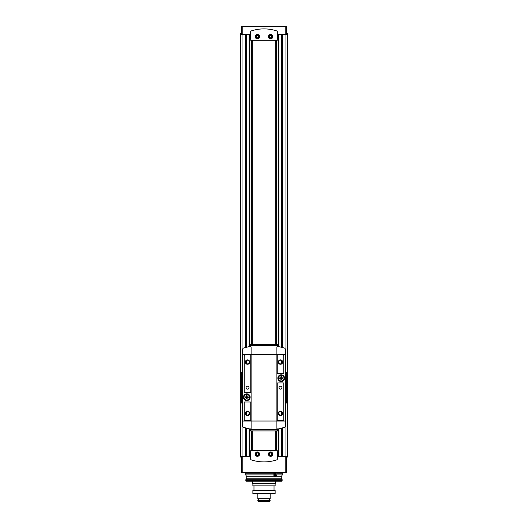 <?xml version="1.0" encoding="UTF-8"?>
<svg xmlns="http://www.w3.org/2000/svg" width="528" height="528" viewBox="0 0 528 528"><rect width="100%" height="100%" fill="white"/><g stroke="black" fill="none" stroke-linecap="round" stroke-linejoin="round"><path stroke-width="0.79" d="M285.239 472.448L285.239 456.337L286.704 456.337L286.704 472.448L241.296 472.448L241.296 456.337L250.45 456.337M274.784 472.448L274.784 476.111L275.352 476.111L275.352 472.448M274.784 476.111L274.408 472.448M285.239 26.4L285.239 34.452L286.704 34.452L286.704 26.4L241.296 26.4L241.296 34.452L250.45 34.452M257.407 38.458A1.802 1.802 0 0 0 258.971 35.752A1.802 1.802 0 0 0 255.849 35.752A1.802 1.802 0 0 0 257.407 38.458M270.593 38.458A1.802 1.802 0 0 0 272.151 35.752A1.802 1.802 0 0 0 269.029 35.752A1.802 1.802 0 0 0 270.593 38.458M257.407 452.338A1.802 1.802 0 0 1 258.971 455.037A1.802 1.802 0 0 1 255.849 455.037A1.802 1.802 0 0 1 257.407 452.338M270.593 452.338A1.802 1.802 0 0 1 272.151 455.037A1.802 1.802 0 0 1 269.029 455.037A1.802 1.802 0 0 1 270.593 452.338M241.296 33.726L240.563 33.726L240.563 457.07L241.296 457.07M286.704 33.726L287.437 33.726L287.437 457.07L286.704 457.07M251.546 40.319L251.546 344.494M251.546 430.921L251.546 450.476M285.239 456.337L277.55 456.337M276.454 40.319L276.454 344.494M276.454 430.921L276.454 450.476M275.722 40.319L275.722 344.494M275.722 430.921L275.722 450.476M252.278 40.319L252.278 344.494M252.278 430.921L252.278 450.476M285.239 34.452L277.55 34.452M250.45 458.548A1.465 1.465 0 0 0 251.467 459.941A41.019 41.019 0 0 0 276.533 459.941A1.465 1.465 0 0 0 277.55 458.548L277.259 450.476L250.741 450.476L250.45 458.548M257.407 451.942A2.198 2.198 0 0 1 259.314 455.235A2.198 2.198 0 0 1 255.506 455.235A2.198 2.198 0 0 1 257.407 451.942M270.593 451.942A2.198 2.198 0 0 1 272.494 455.235A2.198 2.198 0 0 1 268.686 455.235A2.198 2.198 0 0 1 270.593 451.942M250.45 32.248L250.741 40.319L277.259 40.319L277.55 32.248A1.465 1.465 0 0 0 276.533 30.855A41.019 41.019 0 0 0 251.467 30.855A1.465 1.465 0 0 0 250.45 32.248M257.407 38.854A2.198 2.198 0 0 0 259.314 35.554A2.198 2.198 0 0 0 255.506 35.554A2.198 2.198 0 0 0 257.407 38.854M270.593 38.854A2.198 2.198 0 0 0 272.494 35.554A2.198 2.198 0 0 0 268.686 35.554A2.198 2.198 0 0 0 270.593 38.854M270.593 452.39A1.749 1.749 0 0 1 272.105 455.011A1.749 1.749 0 0 1 269.075 455.011A1.749 1.749 0 0 1 270.593 452.39M269.491 454.773L270.593 455.407L271.689 454.773L271.689 453.506L270.593 452.872L269.491 453.506L269.491 454.773M257.407 452.39A1.749 1.749 0 0 1 258.925 455.011A1.749 1.749 0 0 1 255.895 455.011A1.749 1.749 0 0 1 257.407 452.39M256.311 454.773L257.407 455.407L258.509 454.773L258.509 453.506L257.407 452.872L256.311 453.506L256.311 454.773M270.593 37.924L271.689 37.29L271.689 36.023L270.593 35.383L269.491 36.023L269.491 37.29L270.593 37.924M270.593 38.405A1.749 1.749 0 0 0 272.105 35.779A1.749 1.749 0 0 0 269.075 35.779A1.749 1.749 0 0 0 270.593 38.405M257.407 37.924L258.509 37.29L258.509 36.023L257.407 35.383L256.311 36.023L256.311 37.29L257.407 37.924M257.407 38.405A1.749 1.749 0 0 0 258.925 35.779A1.749 1.749 0 0 0 255.895 35.779A1.749 1.749 0 0 0 257.407 38.405M247.078 473.253L247.078 472.448M275.352 476.111L276.817 475.596L276.817 472.448M274.408 475.596L273.887 475.596L274.738 476.111M275.352 475.596L276.817 475.596M282.163 480.652L245.837 480.652L245.995 481.239L282.005 481.239L282.163 479.714L245.837 479.714L246.734 478.163L281.266 478.163L282.163 479.714M246.734 478.163L246.734 476.698L245.692 474.89L245.692 473.253L273.887 473.253M276.817 473.253L282.308 473.253L282.308 474.89L276.817 474.89M245.692 474.89L273.887 474.89M245.837 480.652L245.837 479.714M247.117 396.898L247.117 395.762L246.457 395.762L246.457 396.898L245.322 396.898L245.322 397.558L246.457 397.558L246.457 398.693L247.117 398.693L247.117 397.558L248.252 397.558L248.252 396.898L247.117 396.898M246.787 394.442A2.785 2.785 0 0 1 249.196 398.62A2.785 2.785 0 0 1 244.378 398.62A2.785 2.785 0 0 1 246.787 394.442M281.543 377.857L281.543 376.721L280.883 376.721L280.883 377.857L279.748 377.857L279.748 378.517L280.883 378.517L280.883 379.652L281.543 379.652L281.543 378.517L282.678 378.517L282.678 377.857L281.543 377.857M281.213 375.401A2.785 2.785 0 0 1 283.622 379.579A2.785 2.785 0 0 1 278.804 379.579A2.785 2.785 0 0 1 281.213 375.401M277.589 346.315L276.89 346.896L276.89 428.525L277.589 429.099L284.645 427.324L285.681 425.924L285.681 349.49L284.645 348.091L277.589 346.315L277.622 345.668L250.378 345.668L250.378 346.322L251.11 346.896L250.411 346.315L243.355 348.091L242.319 349.49L242.319 425.924L243.355 427.324L250.411 429.099L250.378 430.921L277.622 430.921L277.622 429.746L250.378 429.746M281.213 374.814A3.366 3.366 0 0 1 284.13 379.87A3.366 3.366 0 0 1 278.296 379.87A3.366 3.366 0 0 1 281.213 374.814M250.411 429.099L251.11 428.525L251.11 346.896M246.787 393.862A3.366 3.366 0 0 1 249.704 398.911A3.366 3.366 0 0 1 243.87 398.911A3.366 3.366 0 0 1 246.787 393.862M276.89 428.525L277.622 429.092L277.622 429.746M277.622 345.668L277.622 344.494L250.378 344.494L250.378 345.668M277.695 382.945A0.442 0.442 0 0 0 277.259 383.387L277.259 420.229A0.442 0.442 0 0 0 277.695 420.664L282.605 420.664A1.175 1.175 0 0 0 283.774 419.496L283.774 383.387A0.442 0.442 0 0 0 283.338 382.945L277.695 382.945M280.48 411.147A2.198 2.198 0 0 1 282.381 414.44A2.198 2.198 0 0 1 278.579 414.44A2.198 2.198 0 0 1 280.48 411.147M280.48 386.245A1.465 1.465 0 0 1 281.747 388.443A1.465 1.465 0 0 1 279.213 388.443A1.465 1.465 0 0 1 280.48 386.245M244.226 355.918L244.226 392.027A0.442 0.442 0 0 0 244.662 392.469L250.305 392.469A0.442 0.442 0 0 0 250.741 392.027L250.741 355.186A0.442 0.442 0 0 0 250.305 354.75L245.395 354.75A1.175 1.175 0 0 0 244.226 355.918M247.52 359.878A2.198 2.198 0 0 1 249.421 363.172A2.198 2.198 0 0 1 245.619 363.172A2.198 2.198 0 0 1 247.52 359.878M247.52 386.245A1.465 1.465 0 0 1 248.787 388.443A1.465 1.465 0 0 1 246.253 388.443A1.465 1.465 0 0 1 247.52 386.245M277.695 354.75A0.442 0.442 0 0 0 277.259 355.186L277.259 372.986A0.442 0.442 0 0 0 277.695 373.428L283.338 373.428A0.442 0.442 0 0 0 283.774 372.986L283.774 355.918A1.175 1.175 0 0 0 282.605 354.75L277.695 354.75M280.48 359.878A2.198 2.198 0 0 1 282.381 363.172A2.198 2.198 0 0 1 278.579 363.172A2.198 2.198 0 0 1 280.48 359.878M244.226 402.428L244.226 419.496A1.175 1.175 0 0 0 245.395 420.664L250.305 420.664A0.442 0.442 0 0 0 250.741 420.229L250.741 402.428A0.442 0.442 0 0 0 250.305 401.993L244.662 401.993A0.442 0.442 0 0 0 244.226 402.428M247.52 411.147A2.198 2.198 0 0 1 249.421 414.44A2.198 2.198 0 0 1 245.619 414.44A2.198 2.198 0 0 1 247.52 411.147M280.48 411.543A1.802 1.802 0 0 1 282.038 414.242A1.802 1.802 0 0 1 278.923 414.242A1.802 1.802 0 0 1 280.48 411.543M280.48 360.274A1.802 1.802 0 0 1 282.038 362.974A1.802 1.802 0 0 1 278.923 362.974A1.802 1.802 0 0 1 280.48 360.274M247.52 411.543A1.802 1.802 0 0 1 249.077 414.242A1.802 1.802 0 0 1 245.962 414.242A1.802 1.802 0 0 1 247.52 411.543M247.52 360.274A1.802 1.802 0 0 1 249.077 362.974A1.802 1.802 0 0 1 245.962 362.974A1.802 1.802 0 0 1 247.52 360.274M285.681 372.326L286.341 372.326L286.341 403.088L285.681 403.088M242.319 372.326L241.659 372.326L241.659 403.088L242.319 403.088M275.352 481.239L275.352 483.437L252.655 483.437L252.655 481.239M257.816 493.687L257.816 498.67L270.184 498.67L270.184 493.687M257.816 500.867L258.548 501.6L269.452 501.6L270.184 500.28L257.816 500.28L257.816 500.867L270.184 500.867M269.663 498.67L269.663 500.28M258.337 498.67L258.337 500.28L258.337 498.67M252.879 485.852L252.879 483.437L252.879 485.852L275.134 485.852L275.134 483.437M253.975 490.321L253.975 485.852M252.879 490.321L275.134 490.321L275.134 493.687L252.879 493.687L252.879 490.321L252.879 493.687M285.971 34.452L285.971 372.326M285.971 403.088L285.971 456.337M282.401 34.452L282.401 347.444M282.401 427.97L282.401 456.337M245.599 34.452L245.599 347.444M245.599 427.97L245.599 456.337M242.029 34.452L242.029 372.326M242.029 403.088L242.029 456.337M249.883 34.452L249.883 346.427M249.883 428.993L249.883 456.337M242.761 472.448L242.761 456.337M278.117 34.452L278.117 346.427M278.117 428.993L278.117 456.337M282.117 34.452L282.117 347.365L282.104 34.452M282.117 361.324L282.117 362.822L282.104 361.297M282.117 412.592L282.117 414.091M282.117 428.05L282.117 456.337L282.104 428.05M281.655 34.452L281.655 347.246M281.655 360.703L281.655 363.442M281.655 411.972L281.655 414.711M281.655 428.168L281.655 456.337M278.87 34.452L278.87 346.579M278.87 361.271L278.87 362.875M278.87 412.54L278.87 414.143M278.87 428.835L278.87 456.337M278.401 34.452L278.401 346.48M278.401 428.934L278.401 456.337M249.599 34.452L249.599 346.48M249.599 428.934L249.599 456.337M249.13 34.452L249.13 346.579M249.13 361.271L249.13 362.875M249.13 412.54L249.13 414.143M249.13 428.835L249.13 456.337M246.345 34.452L246.345 347.246M246.345 360.703L246.345 363.442M246.345 411.972L246.345 414.711M246.345 428.168L246.345 456.337M245.883 34.452L245.883 347.365L245.896 34.452M245.883 361.324L245.883 362.822L245.896 361.297M245.883 412.592L245.883 414.091M245.883 428.05L245.883 456.337L245.896 428.05M242.761 26.4L242.761 34.452M246.734 476.698L281.266 476.698L282.308 474.89M285.681 421.034L242.319 421.034M285.681 354.38L242.319 354.38M286.341 401.914L285.681 401.914M286.341 373.501L285.681 373.501M241.659 401.914L242.319 401.914M241.659 373.501L242.319 373.501M282.104 412.573L282.104 414.117M278.414 34.452L278.414 346.487M278.414 428.927L278.414 456.337M249.586 34.452L249.586 346.487M249.586 428.927L249.586 456.337M245.896 412.573L245.896 414.117M280.922 473.253L280.922 472.448M273.887 475.596L273.887 472.448M281.266 476.698L281.266 478.163M274.032 490.321L274.032 485.852"/></g></svg>
